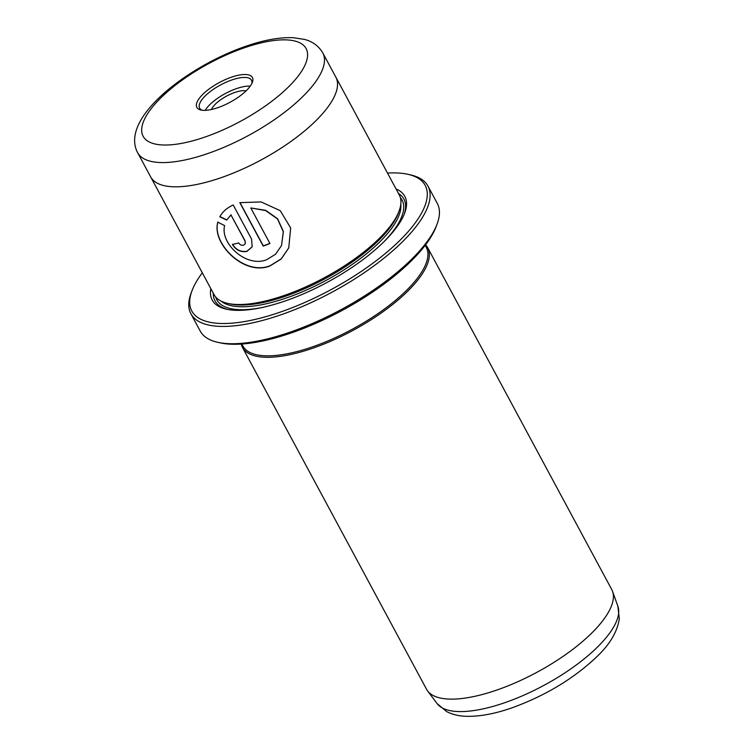 <?xml version="1.0" encoding="UTF-8"?>
<svg xmlns="http://www.w3.org/2000/svg" width="754" height="754" viewBox="0 0 754 754"><rect width="100%" height="100%" fill="white"/><g stroke="black" fill="none" stroke-linecap="round" stroke-linejoin="round"><path stroke-width="1.13" d="M437.009 224.296L436.095 226.7A132.516 47.172 151.7 0 1 293.165 332.288A132.516 47.172 151.7 0 1 220.319 342.882L217.812 342.325A134.627 47.917 -28.3 0 0 291.807 331.562A134.627 47.917 -28.3 0 0 437.009 224.296A134.627 47.917 -28.3 0 0 437.292 203.42L427.97 186.115A134.627 47.917 151.7 0 1 282.486 314.258A134.627 47.917 151.7 0 1 190.903 313.758A134.627 47.917 151.7 0 1 191.186 292.882L192.1 290.478A132.516 47.172 -28.3 0 0 281.977 311.525A132.516 47.172 -28.3 0 0 406.02 234.023A132.516 47.172 -28.3 0 0 407.876 174.297A132.516 47.172 -28.3 0 0 387.499 173.081M407.876 174.297L410.383 174.853A134.627 47.917 151.7 0 1 427.97 186.115M288.791 247.802L281.28 258.811L270.045 265.776C244.032 276.124 211.676 243.146 217.887 221.959M266.605 259.744C246.087 267.962 219.989 243.25 224.617 225.606L217.812 222.157C211.572 243.353 244.004 276.35 269.96 265.974L281.233 258.971L288.754 247.896L290.667 227.925L280.281 210.715L261.157 201.931L239.829 202.656L263.221 246.096A105.174 37.436 -28.3 0 0 269.941 243.504L250.799 207.953L265.644 210.564L277.529 218.971L283.306 231.751L281.534 245.54L275.578 254.23L266.605 259.744M243.533 245.201C241.516 245.559 239.895 244.805 238.679 242.948A105.174 37.436 151.7 0 1 232.392 244.484C236.021 250.121 240.856 252.439 246.888 251.431L252.166 246.869L251.572 239.084L233.212 204.984C227.029 207.821 222.571 211.751 219.829 216.775L226.7 220.083L230.96 214.947L245.069 241.148L245.276 243.712L243.533 245.201M252.204 246.775L246.973 251.223C240.931 252.241 236.106 249.923 232.477 244.277M425.586 244.786A105.174 37.436 151.7 0 1 427.669 247.67L611.72 589.496A105.174 37.436 151.7 0 1 612.54 591.334A105.174 37.436 151.7 0 1 498.064 689.618A105.174 37.436 151.7 0 1 427.603 690.918A105.174 37.436 151.7 0 1 426.519 689.222L242.458 347.396A105.174 37.436 151.7 0 1 241.205 344.069M246.134 90.819A21.451 7.634 -28.3 0 0 234.513 92.572A21.451 7.634 -28.3 0 0 211.44 109.5M197.058 102.139A31.555 11.235 151.7 0 1 230.62 77.474A31.555 11.235 151.7 0 1 252.345 82.365A31.555 11.235 151.7 0 1 252.204 82.723A31.555 11.235 151.7 0 1 229.621 102.497A31.555 11.235 151.7 0 1 200.969 110.027A31.555 11.235 151.7 0 1 197.058 102.139M251.789 83.628A29.453 10.481 -28.3 0 0 251.487 80.207A29.453 10.481 -28.3 0 0 226.03 82.261A29.453 10.481 -28.3 0 0 199.829 103.223A29.453 10.481 -28.3 0 0 199.631 108.124A29.453 10.481 -28.3 0 0 202.326 110.254M250.253 86.116A29.453 10.481 -28.3 0 0 225.248 93.59A29.453 10.481 -28.3 0 0 205.248 110.348M150.404 176.398A105.174 37.436 -28.3 0 0 150.668 176.907A105.174 37.436 -28.3 0 0 222.213 177.303A105.174 37.436 -28.3 0 0 335.869 77.191L399.243 194.881A105.174 37.436 151.7 0 1 399.026 211.195A105.174 37.436 151.7 0 1 285.587 294.993A105.174 37.436 151.7 0 1 227.774 303.4A105.174 37.436 151.7 0 1 214.032 294.607L150.668 176.907A105.164 37.427 -28.3 0 0 222.223 177.294A105.164 37.427 -28.3 0 0 335.86 77.191A105.174 37.436 -28.3 0 0 335.587 76.682M396.038 188.924A109.377 38.935 151.7 0 1 404.587 213.316A109.377 38.935 151.7 0 1 286.605 300.469A109.377 38.935 151.7 0 1 226.483 309.206A109.377 38.935 151.7 0 1 210.828 288.65M227.765 309.47A107.275 38.181 151.7 0 1 213.269 293.174M399.026 211.195L398.112 213.599A103.072 36.682 151.7 0 1 286.944 295.719A103.072 36.682 151.7 0 1 230.281 303.956L227.774 303.4M427.669 247.67A105.174 37.436 151.7 0 1 314.013 347.783A105.174 37.436 151.7 0 1 242.458 347.396M425.199 245.304L426.274 247.303A104.118 37.059 151.7 0 1 313.758 346.416A104.118 37.059 151.7 0 1 242.92 346.029L241.846 344.031M202.298 272.797A132.516 47.172 -28.3 0 0 192.1 290.478M190.903 313.758L200.225 331.063A134.627 47.917 -28.3 0 0 217.812 342.325M398.47 193.448A107.275 38.181 151.7 0 1 404.097 214.532M245.276 243.712L245.154 240.95L230.96 214.947M231.044 214.739L226.7 220.083M226.784 219.876L219.914 216.577M269.866 243.363A105.174 37.436 151.7 0 1 263.306 245.898L263.221 246.096M263.306 245.898L239.998 202.609M281.534 245.54L283.391 231.563L277.623 218.783L265.728 210.357L250.799 207.953M505.972 702.285A102.817 36.597 -28.3 0 0 617.875 606.216L619.298 618.883C617.262 631.767 609.948 644.208 597.375 656.206C574.473 678.119 546.301 695.226 512.871 707.525C495.472 713.699 479.987 716.62 466.415 716.3C459.224 716.149 452.664 714.594 446.736 711.644L437.084 703.567A102.817 36.597 -28.3 0 0 505.972 702.285M335.86 77.191L322.816 52.959A105.164 37.427 151.7 0 1 209.169 153.062A105.164 37.427 151.7 0 1 137.633 152.676L150.677 176.907M206.106 136.653A92.544 32.94 -28.3 0 0 305.502 63.958A92.544 32.94 -28.3 0 0 243.156 48.218A92.544 32.94 -28.3 0 0 143.76 120.913A92.544 32.94 -28.3 0 0 206.106 136.653M400.789 204.296A103.072 36.682 151.7 0 1 287.868 297.453A103.072 36.682 151.7 0 1 221.045 301.082M261.581 307.623A105.174 37.436 151.7 0 1 215.719 297.048M400.355 197.633A105.174 37.436 151.7 0 1 383.937 241.742M617.875 606.216L612.54 591.334M322.816 52.959C317.151 43.412 308.97 40.593 304.305 39.368L293.278 37.7C279.272 37.163 263.023 40.16 244.55 46.701C211.921 58.077 176.266 79.83 155.541 101.319C133.731 123.684 131.385 141.205 137.633 152.676M437.084 703.567L427.603 690.918"/></g></svg>
